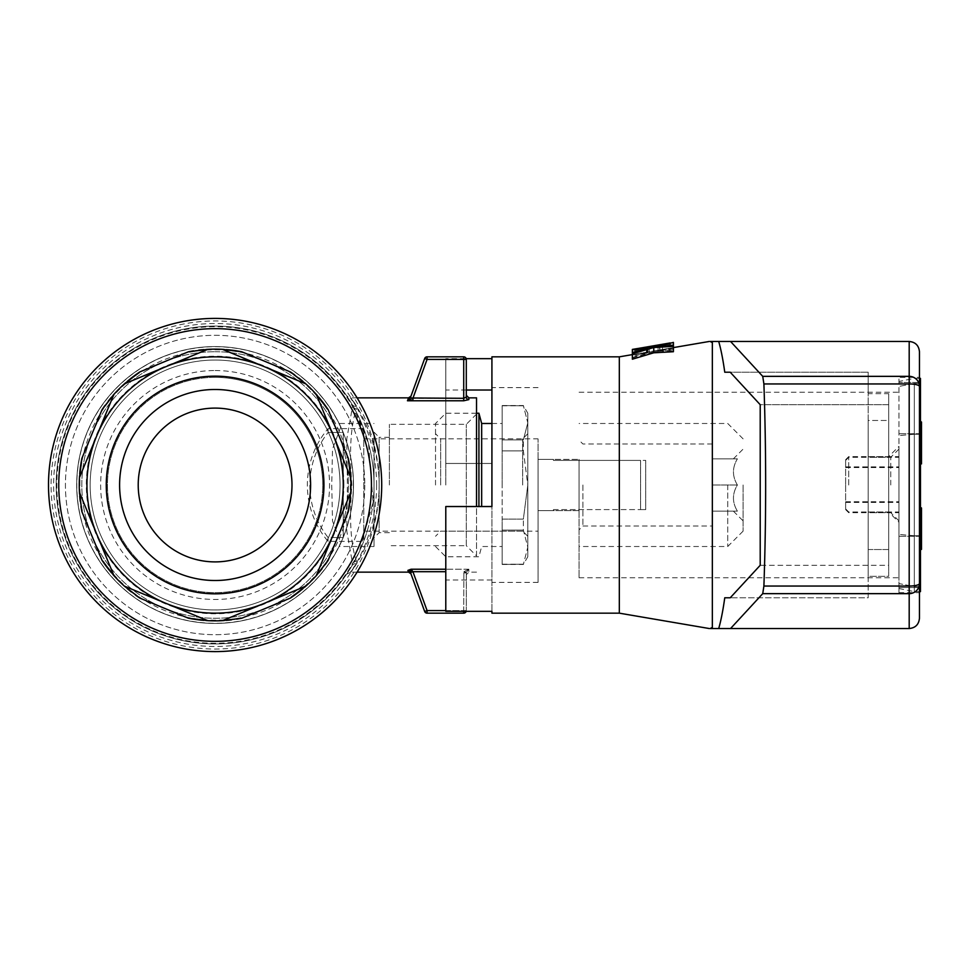 <?xml version="1.0" encoding="UTF-8"?>
<svg xmlns="http://www.w3.org/2000/svg" width="970" height="970" viewBox="0 0 970 970"><rect width="100%" height="100%" fill="white"/><g stroke="black" fill="none" stroke-linecap="round" stroke-linejoin="round"><path stroke-width="0.73" stroke-dasharray="4.85 3.64" d="M389.394 485L389.394 424.326L389.394 485M119.601 485A95.509 95.509 0 0 1 262.858 402.283A95.509 95.509 0 0 1 262.858 567.717A95.509 95.509 0 0 1 119.601 485A95.509 95.509 0 0 0 215.097 580.509A95.509 95.509 0 0 0 310.606 485A95.509 95.509 0 0 0 215.097 389.491A95.509 95.509 0 0 0 119.601 485M222.518 349.358L264.143 366.599L222.518 349.358A135.849 135.849 0 0 0 207.689 349.358L166.064 366.599A128.161 128.161 0 0 0 96.697 435.954L113.939 394.329L96.697 435.954A128.161 128.161 0 0 0 264.143 603.401A128.161 128.161 0 0 0 264.143 366.599A128.161 128.161 0 0 0 166.064 366.599L207.689 349.358A135.849 135.849 0 0 1 222.518 349.358A135.849 135.849 0 0 0 207.689 349.358M201.481 351.928L124.439 383.841A135.849 135.849 0 0 0 113.939 394.329A135.849 135.849 0 0 1 124.439 383.841A135.849 135.849 0 0 0 113.939 394.329M316.256 394.329L333.498 435.954L316.256 394.329A135.849 135.849 0 0 0 305.768 383.841L264.143 366.599L305.768 383.841A135.849 135.849 0 0 1 316.256 394.329A135.849 135.849 0 0 0 305.768 383.841M350.752 492.42L333.498 534.046L350.752 492.42A135.849 135.849 0 0 0 350.752 477.579L333.498 435.954L350.752 477.579A135.849 135.849 0 0 1 350.752 492.42A135.849 135.849 0 0 0 350.752 477.579M228.726 618.072L305.768 586.159A135.849 135.849 0 0 0 316.256 575.671L333.498 534.046L316.256 575.671A135.849 135.849 0 0 1 305.768 586.159A135.849 135.849 0 0 0 316.256 575.671M207.689 620.642L166.064 603.401L207.689 620.642A135.849 135.849 0 0 0 222.518 620.642L264.143 603.401L222.518 620.642A135.849 135.849 0 0 1 207.689 620.642A135.849 135.849 0 0 0 222.518 620.642M127.288 588.644A135.849 135.849 0 0 1 113.939 575.671A135.849 135.849 0 0 0 124.439 586.159L166.064 603.401A128.161 128.161 0 0 1 96.697 534.046L113.939 575.671A135.849 135.849 0 0 0 124.439 586.159M79.455 477.579L96.697 435.954L79.455 477.579A135.849 135.849 0 0 0 79.455 492.42A135.849 135.849 0 0 1 79.455 477.579A135.849 135.849 0 0 0 79.455 492.42M82.038 498.628L96.697 534.046A128.161 128.161 0 0 1 264.143 366.599A128.161 128.161 0 0 1 264.143 603.401A128.161 128.161 0 0 1 166.064 603.401M352.013 404.308L352.001 404.308A5.129 4.486 -30.5 0 0 356.426 406.333L356.439 408.722A5.129 4.329 -150.5 0 1 352.534 406.466L346.763 439.01L347.393 485L346.763 530.929L352.534 563.534A5.129 4.329 -29.5 0 1 356.439 561.278L356.426 563.667A5.129 4.486 -149.5 0 0 352.001 565.692L346.629 574.191L359.179 552.027L373.086 502.157L368.515 443.569L352.013 404.308A158.91 158.91 0 0 0 92.756 383.587A158.91 158.91 0 0 0 161.202 634.489A158.91 158.91 0 0 0 374.02 485L374.02 546.51L374.02 485A158.91 158.91 0 0 0 92.756 383.587A158.91 158.91 0 0 0 161.202 634.489A158.91 158.91 0 0 0 352.001 404.308A158.91 158.91 0 0 0 112.593 363.568A158.91 158.91 0 0 0 112.593 606.432A158.91 158.91 0 0 0 352.001 565.692L352.534 563.534A158.292 158.292 0 0 1 113.538 606.408A158.292 158.292 0 0 1 113.538 363.592A158.292 158.292 0 0 1 352.534 406.466L352.001 404.308A158.91 158.91 0 0 0 112.593 363.568A158.91 158.91 0 0 0 112.593 606.432A158.91 158.91 0 0 0 352.001 565.692M215.097 318.403A166.597 166.597 0 0 0 48.5 485A166.597 166.597 0 0 0 215.097 651.597A166.597 166.597 0 0 0 381.707 485A166.597 166.597 0 0 0 215.097 318.403M364.793 485A149.683 149.683 0 0 1 140.262 614.628A149.683 149.683 0 0 1 140.262 355.372A149.683 149.683 0 0 1 364.793 485A149.683 149.683 0 0 0 140.262 355.372A149.683 149.683 0 0 0 140.262 614.628A149.683 149.683 0 0 0 364.793 485M323.944 485A108.834 108.834 0 0 0 160.68 390.74A108.834 108.834 0 0 0 160.68 579.26A108.834 108.834 0 0 0 323.944 485M356.439 561.278C350.667 544.218 349.151 518.804 351.892 485.024C349.151 451.135 350.667 425.697 356.439 408.722M357.093 572.142L350.74 572.142L356.426 563.667C334.844 591.749 379.331 547.347 379.149 485.085C379.367 422.653 334.868 378.251 356.426 406.333L350.752 397.858L346.714 395.893L347.587 397.179M476.537 397.858L476.537 506.534M407.897 399.616L408.564 397.858M463.721 400.78L463.721 398.306L412.917 398.306L427.079 359.409L463.721 359.409L463.721 398.306L466.291 397.106A2.558 2.51 0 0 0 468.849 399.616L463.721 400.78L412.905 400.78M408.564 572.142L407.897 570.384L409.898 569.451L409.898 571.306A2.558 2.51 -20 0 1 410.31 572.021L410.965 573.828L410.31 572.009L412.917 571.694L412.917 569.22L409.898 569.451M476.537 555.919L476.537 414.081L476.537 555.919L466.291 545.673L466.291 424.326L466.291 545.673L389.394 545.673M466.291 572.894L466.291 610.591L466.364 572.276L463.721 572.894L466.291 572.894M466.291 397.106L466.291 395.287M410.504 397.433L412.917 398.306L410.31 397.991L424.666 358.536A2.558 2.558 0 0 1 427.079 356.839A2.558 2.558 0 0 0 424.666 358.536L427.079 359.409L427.079 356.839M445.788 610.591L463.721 610.591L463.866 571.694L463.721 610.591L427.079 610.591L424.666 611.464L410.31 572.021M138.213 485A76.897 76.897 0 0 1 253.546 418.409A76.897 76.897 0 0 1 253.546 551.591A76.897 76.897 0 0 1 138.213 485A76.897 76.897 0 0 0 215.097 561.897A76.897 76.897 0 0 0 291.994 485A76.897 76.897 0 0 0 215.097 408.103A76.897 76.897 0 0 0 138.213 485M322.755 485A107.646 107.646 0 0 0 161.275 391.771A107.646 107.646 0 0 0 161.275 578.229A107.646 107.646 0 0 0 322.755 485A107.646 107.646 0 0 1 215.097 592.646A107.646 107.646 0 0 1 107.452 485A107.646 107.646 0 0 1 215.097 377.354A107.646 107.646 0 0 1 322.755 485M340.058 485A124.96 124.96 0 0 0 152.629 376.784A124.96 124.96 0 0 0 152.629 593.216A124.96 124.96 0 0 0 340.058 485A124.96 124.96 0 0 1 215.097 609.96A124.96 124.96 0 0 1 90.149 485A124.96 124.96 0 0 1 215.097 360.04A124.96 124.96 0 0 1 340.058 485M374.02 546.51L339.112 546.51L340.773 542.994L332.516 520.926L331.74 485L332.516 449.049L340.773 427.006C332.746 412.238 353.711 443.884 353.516 485A138.407 138.407 0 0 1 145.9 604.868A138.407 138.407 0 0 1 145.9 365.132A138.407 138.407 0 0 1 353.516 485C353.698 526.164 332.746 557.774 340.773 542.994A138.407 138.407 0 0 1 129.398 593.688A138.407 138.407 0 0 1 129.398 376.311A138.407 138.407 0 0 1 340.773 427.006L339.112 423.49L374.02 423.49M353.383 485A138.286 138.286 0 0 0 145.961 365.241A138.286 138.286 0 0 0 145.961 604.759A138.286 138.286 0 0 0 353.383 485M79.892 485A135.206 135.206 0 0 1 282.706 367.909A135.206 135.206 0 0 1 282.706 602.091A135.206 135.206 0 0 1 79.892 485M389.394 437.325L379.149 437.325L379.149 532.675L379.149 437.325L374.02 432.196L374.02 537.804L374.02 432.196M86.948 485A128.161 128.161 0 0 1 279.178 374.008A128.161 128.161 0 0 1 279.178 595.992A128.161 128.161 0 0 1 86.948 485A128.161 128.161 0 0 1 279.178 374.008A128.161 128.161 0 0 1 279.178 595.992A128.161 128.161 0 0 1 86.948 485M48.5 485A166.597 166.597 0 0 1 298.408 340.712A166.597 166.597 0 0 1 298.408 629.287A166.597 166.597 0 0 1 48.5 485A166.597 166.597 0 0 1 298.408 340.712A166.597 166.597 0 0 1 298.408 629.287A166.597 166.597 0 0 1 48.5 485M412.711 398.585L407.461 400.78L410.31 397.991M412.917 569.22L468.849 569.22L468.849 572.142L468.849 569.22L466.364 572.276L463.866 571.694L466.364 572.276L468.849 569.22L463.866 571.694L468.849 569.22L445.788 569.22M466.182 611.33A2.558 2.558 0 0 0 466.291 610.591A2.558 2.558 0 0 1 466.182 611.33A2.558 2.558 0 0 0 466.291 610.591A2.558 2.558 0 0 1 466.182 611.33M407.897 570.384A2.558 2.51 -20 0 1 409.898 571.306L409.013 570.59L409.898 571.306M553.433 510.632L553.433 509.602L553.433 510.632L538.059 510.632L538.059 459.368L553.433 459.368L553.433 460.398L553.433 459.368L538.059 459.368L538.059 510.632L553.433 510.632M363.762 531.136L363.762 438.864L363.762 531.136L538.059 531.136L538.059 438.864L538.059 531.136M363.762 432.474L363.762 541.393L363.762 432.474M343.259 537.525L343.259 432.474L328.078 432.474L328.078 428.607L328.078 432.474L343.259 432.474L343.259 537.525L328.078 537.525L328.078 541.393L328.078 537.525A84.705 84.705 0 0 1 328.078 432.474A84.705 84.705 0 0 0 328.078 537.525L343.259 537.525L343.259 432.474L343.259 537.525M553.433 460.398L640.576 460.398L640.576 509.602L645.705 509.602L645.705 460.398L645.705 509.602L640.576 509.602L640.576 460.398L645.705 460.398L553.433 460.398M553.433 509.602L640.576 509.602L553.433 509.602M502.169 530.105L523.363 530.105L523.363 519.096L523.363 530.105L527.801 547.153L527.801 433.736L527.801 556.768L527.801 547.153L523.363 564.455L527.801 547.153L523.363 530.105L502.169 530.105L502.169 519.096L523.363 519.096L527.801 485L527.801 422.847L527.801 485L523.363 450.904L523.363 439.895L523.363 450.904L527.801 485L523.363 519.096L502.169 519.096L502.169 564.2L523.363 564.2L502.169 564.455L502.169 530.105M502.169 450.904L523.363 450.904L502.169 450.904L502.169 439.895L523.363 439.895L527.801 422.847L527.801 413.232L527.801 422.847L523.363 405.545L527.801 422.847L523.363 439.895L502.169 439.895L502.169 519.096L502.169 450.904M502.169 405.799L523.363 405.799L502.169 405.545L502.169 439.895L502.169 405.799M502.169 485L502.169 423.49L502.169 485M481.666 506.534L481.666 423.49M478.925 506.534L478.925 413.232M445.788 485L445.788 413.232L445.788 485M435.53 485L435.53 423.49L435.53 485M522.672 485L522.672 438.864L522.672 485M440.659 485L440.659 438.864L440.659 485M215.097 351.722A133.278 133.278 0 0 1 330.527 551.639A133.278 133.278 0 0 1 99.68 551.639A133.278 133.278 0 0 1 215.097 351.722A133.278 133.278 0 0 0 81.82 485A133.278 133.278 0 0 0 215.097 618.278A133.278 133.278 0 0 0 348.388 485A133.278 133.278 0 0 0 215.097 351.722M215.097 580.509A95.509 95.509 0 0 0 297.814 437.252A95.509 95.509 0 0 0 132.393 437.252A95.509 95.509 0 0 0 215.097 580.509M215.097 651.597A166.597 166.597 0 0 1 70.822 401.701A166.597 166.597 0 0 1 359.385 401.701A166.597 166.597 0 0 1 215.097 651.597M349.236 463.466A135.849 135.849 0 0 1 349.964 468.68M350.485 473.809A135.849 135.849 0 0 1 350.667 476.173M350.655 493.851A135.849 135.849 0 0 1 350.485 496.228M325.18 564.613A135.849 135.849 0 0 1 322.004 568.82M318.754 572.809A135.849 135.849 0 0 1 317.202 574.604M304.689 587.117A135.849 135.849 0 0 1 302.895 588.669M294.722 374.929A135.849 135.849 0 0 1 298.918 378.094M302.919 381.355A135.849 135.849 0 0 1 304.713 382.895M317.214 395.408A135.849 135.849 0 0 1 318.766 397.215M193.563 350.873A135.849 135.849 0 0 1 198.777 350.134M203.906 349.612A135.849 135.849 0 0 1 206.27 349.442M223.961 349.442A135.849 135.849 0 0 1 226.325 349.624M105.027 405.387A135.849 135.849 0 0 1 108.203 401.18M111.453 397.191A135.849 135.849 0 0 1 113.005 395.396M125.506 382.883A135.849 135.849 0 0 1 127.312 381.331M80.971 506.534A135.849 135.849 0 0 1 80.243 501.32M79.722 496.191A135.849 135.849 0 0 1 79.54 493.827M79.552 476.149A135.849 135.849 0 0 1 79.722 473.772M135.485 595.071A135.849 135.849 0 0 1 131.277 591.906M112.993 574.592A135.849 135.849 0 0 1 111.441 572.785M236.644 619.127A135.849 135.849 0 0 1 231.43 619.866M226.301 620.388A135.849 135.849 0 0 1 223.937 620.558M206.246 620.558A135.849 135.849 0 0 1 203.87 620.376M96.697 435.954L80.752 474.475M264.143 366.599L225.622 350.643M333.498 435.954L317.554 397.433M333.498 534.046L349.455 495.524M215.097 356.839A128.161 128.161 0 0 1 326.09 549.081A128.161 128.161 0 0 1 104.117 549.081A128.161 128.161 0 0 1 215.097 356.839M215.097 370.54A114.46 114.46 0 0 1 314.231 542.23A114.46 114.46 0 0 1 115.976 542.23A114.46 114.46 0 0 1 215.097 370.54M215.097 561.897A76.897 76.897 0 0 0 281.7 446.552A76.897 76.897 0 0 0 148.507 446.552A76.897 76.897 0 0 0 215.097 561.897M215.097 377.354A107.646 107.646 0 0 1 308.327 538.823A107.646 107.646 0 0 1 121.868 538.823A107.646 107.646 0 0 1 215.097 377.354A107.646 107.646 0 0 1 308.327 538.823A107.646 107.646 0 0 1 121.868 538.823A107.646 107.646 0 0 1 215.097 377.354M919.451 535.755L914.322 535.755L914.322 434.245L914.322 535.755L920.469 535.755L920.469 434.245L914.322 434.245L919.451 434.245M919.451 383.417L914.322 383.417L920.469 383.417L920.469 434.245M920.469 378.373L920.469 383.417M914.322 383.417L914.322 434.245L914.322 383.417L898.947 386.448L898.947 534.421L898.947 381.452L898.947 386.448L914.322 383.417M919.451 586.583L914.322 586.583L898.947 583.552L898.947 588.547L898.947 534.421L898.947 583.552L914.322 586.583L914.322 535.755L914.322 591.627L914.322 586.583L920.469 586.583L920.469 591.627M920.469 535.755L920.469 586.583M920.469 421.562L921.5 421.562L920.469 421.562L921.5 421.562L920.469 422.071L921.5 422.071L920.469 422.071L921.5 422.071L920.469 422.071L921.5 422.071L920.469 422.071L920.469 463.126L920.469 421.562L920.469 463.89L920.469 421.562L920.469 463.126L920.469 422.071L920.469 447.57L920.469 422.071L921.5 422.071L921.5 463.89L921.5 462.363L921.5 463.89L920.469 463.89M920.469 526.892L920.469 549.081L920.469 508.025L920.469 526.892L921.5 526.892L921.5 508.025L921.5 549.081L921.5 526.892L920.469 526.892M920.469 458.543L920.469 430.486L920.469 459.053L921.5 458.543L921.5 430.486L921.5 462.363L921.5 451.402L921.5 459.053L920.469 458.543L921.5 458.543M920.469 448.079L921.5 448.079L921.5 422.071L921.5 452.42L921.5 421.562L921.5 463.126L921.5 447.57L921.5 452.42L921.5 448.079L920.469 448.079M921.5 507.516L920.469 508.025L921.5 508.025L920.469 508.025L921.5 508.025L920.469 508.025L921.5 508.025L920.469 508.025L920.469 549.081L920.469 507.516L920.469 549.081L920.469 508.025L920.469 543.988L920.469 508.025L921.5 508.025L921.5 549.844M920.469 549.335L920.469 548.317L920.469 549.844L921.5 549.335M920.469 537.61L920.469 542.957L920.469 537.356L921.5 537.356L921.5 542.957L921.5 537.61M920.469 544.497L920.469 542.957L920.469 545.007L921.5 544.497L921.5 542.957L921.5 545.007L920.469 544.497M898.947 484.297L898.947 446.358L898.947 484.297M845.634 484.297L845.634 459.695L845.634 484.297M920.469 442.732L920.469 447.57L920.469 442.732L921.5 442.732M920.469 448.334L920.469 447.57L920.469 448.334L921.5 448.334L920.469 448.334M920.469 427.43L920.469 430.486L920.469 426.4L920.469 427.43L921.5 427.43L920.469 427.43M920.469 536.846L920.469 524.855L920.469 536.846L921.5 536.846M920.469 544.752L920.469 540.666L920.469 544.752L921.5 544.752L921.5 540.666L921.5 544.752M920.469 463.126L921.5 463.126L920.469 463.126M920.469 531.742L921.5 531.742L920.469 531.742M920.469 544.243L921.5 544.243M920.469 549.081L921.5 549.081M920.469 512.863L921.5 512.863L920.469 512.863M920.469 424.617L921.5 424.617M920.469 426.921L921.5 426.921M920.469 423.09L921.5 423.09M920.469 422.326L921.5 422.326L920.469 422.326M920.469 426.4L921.5 426.4M920.469 520.514L921.5 520.514M920.469 513.639L921.5 513.639L920.469 513.639M920.469 428.449L921.5 428.449M920.469 528.165L921.5 528.165L920.469 528.165M920.469 451.911L921.5 451.911L920.469 451.911M920.469 462.108L921.5 462.108M920.469 459.053L921.5 459.053M920.469 521.29L921.5 521.29M920.469 423.854L921.5 423.854L920.469 423.854M920.469 431.25L921.5 431.25L920.469 431.25M920.469 432.014L921.5 432.014M920.469 428.958L921.5 428.958M920.469 425.891L921.5 425.891M920.469 425.636L921.5 425.636M920.469 426.145L921.5 426.145M920.469 428.194L921.5 428.194L920.469 428.194M920.469 435.591L921.5 435.591L920.469 435.591M920.469 436.1L921.5 436.1M920.469 436.864L921.5 436.864M920.469 443.241L921.5 443.241L920.469 443.241M920.469 451.402L921.5 451.402M920.469 452.42L921.5 452.42M920.469 451.147L921.5 451.147M920.469 442.987L921.5 442.987M920.469 436.609L921.5 436.609M920.469 430.231L921.5 430.231M920.469 425.381L921.5 425.381M920.469 445.788L921.5 445.788L920.469 445.788M920.469 445.278L921.5 445.278M920.469 447.57L921.5 447.57L920.469 447.57M920.469 439.665L921.5 439.665M920.469 434.317L921.5 434.317L920.469 434.317M920.469 439.155L921.5 439.155M920.469 442.478L921.5 442.478L920.469 442.478M920.469 453.439L921.5 453.439M920.469 457.779L921.5 457.779M920.469 461.089L921.5 461.089M920.469 462.363L921.5 462.363M920.469 458.034L921.5 458.034M920.469 450.892L921.5 450.892L920.469 450.892M920.469 441.968L921.5 441.968L920.469 441.968M920.469 431.759L921.5 431.759M920.469 424.108L921.5 424.108M920.469 454.966L921.5 454.966M920.469 449.619L921.5 449.619L920.469 449.619M920.469 435.336L921.5 435.336M920.469 457.015L921.5 457.015M920.469 454.457L921.5 454.457L920.469 454.457M920.469 447.061L921.5 447.061M920.469 430.486L921.5 430.486L920.469 430.486M920.469 443.496L921.5 443.496L920.469 443.496M920.469 440.938L921.5 440.938M920.469 446.806L921.5 446.806L920.469 446.806M920.469 446.297L921.5 446.297M920.469 444.005L921.5 444.005L920.469 444.005M920.469 441.192L921.5 441.192L920.469 441.192M920.469 422.071L921.5 422.071M920.469 447.315L921.5 447.315M920.469 447.825L921.5 447.825M920.469 446.042L921.5 446.042M920.469 445.024L921.5 445.024M920.469 440.683L921.5 440.683M920.469 449.098L921.5 449.098L920.469 449.098M920.469 449.365L921.5 449.365L920.469 449.365M920.469 517.713L921.5 517.713L920.469 517.713M920.469 522.563L921.5 522.563M920.469 463.381L921.5 463.381L920.469 463.381M920.469 460.58L921.5 460.58M920.469 458.289L921.5 458.289M920.469 455.221L921.5 455.221M920.469 442.223L921.5 442.223M920.469 438.901L921.5 438.901M920.469 437.882L921.5 437.882M920.469 434.827L921.5 434.827M920.469 433.287L921.5 433.287M920.469 429.722L921.5 429.722M920.469 427.176L921.5 427.176M920.469 426.654L921.5 426.654M920.469 428.704L921.5 428.704M920.469 432.778L921.5 432.778M920.469 435.845L921.5 435.845M920.469 431.504L921.5 431.504M920.469 427.94L921.5 427.94M920.469 424.872L921.5 424.872L920.469 424.872M920.469 433.541L921.5 433.541M920.469 439.41L921.5 439.41M920.469 441.702L921.5 441.702M920.469 443.751L921.5 443.751M920.469 518.732L921.5 518.732L920.469 518.732M920.469 450.638L921.5 450.638M920.469 452.675L921.5 452.675M920.469 451.656L921.5 451.656M920.469 460.326L921.5 460.326M920.469 449.874L921.5 449.874M920.469 440.428L921.5 440.428M920.469 452.166L921.5 452.166M920.469 444.515L921.5 444.515M920.469 540.666L921.5 540.666L920.469 540.666M920.469 524.855L921.5 524.855M920.469 536.083L921.5 536.083M920.469 509.044L921.5 509.044L921.5 508.025L921.5 509.044L920.469 509.044M920.469 510.826L921.5 510.826L920.469 510.826M920.469 513.385L921.5 513.385L920.469 513.385M920.469 516.44L921.5 516.44L920.469 516.44M920.469 519.496L921.5 519.496M920.469 525.364L921.5 525.364M920.469 527.656L921.5 527.656M920.469 529.705L921.5 529.705M920.469 532.251L921.5 532.251M920.469 533.524L921.5 533.524M920.469 535.052L921.5 535.052M920.469 536.592L921.5 536.592M920.469 538.629L921.5 538.629M920.469 540.92L921.5 540.92L920.469 540.92M920.469 542.957L921.5 542.957L920.469 542.957M920.469 545.007L921.5 545.007M920.469 540.411L921.5 540.411M920.469 537.356L921.5 537.356M920.469 543.988L921.5 543.988L920.469 543.988M920.469 546.28L921.5 546.28M920.469 548.317L921.5 548.317L920.469 548.317M920.469 546.534L921.5 546.534M920.469 541.175L921.5 541.175L920.469 541.175M920.469 538.374L921.5 538.374M920.469 535.561L921.5 535.561M920.469 533.27L921.5 533.27M920.469 530.978L921.5 530.978M920.469 529.45L921.5 529.45M920.469 523.836L921.5 523.836M920.469 520.769L921.5 520.769M920.469 519.241L921.5 519.241M920.469 517.204L921.5 517.204M920.469 515.676L921.5 515.676M920.469 514.149L921.5 514.149M920.469 513.118L921.5 513.118M920.469 512.354L921.5 512.354L920.469 512.354M920.469 512.609L921.5 512.609M920.469 514.658L921.5 514.658M920.469 521.799L921.5 521.799L920.469 521.799M920.469 521.545L921.5 521.545M920.469 517.459L921.5 517.459M920.469 513.894L921.5 513.894M920.469 508.025L921.5 508.025M920.469 539.138L921.5 539.138M920.469 542.194L921.5 542.194M920.469 538.883L921.5 538.883M898.947 485L898.947 577.78L898.947 485M845.634 485L845.634 509.602L845.634 485M914.322 434.245L898.947 435.578L914.322 434.245M914.322 535.755L898.947 534.421L914.322 535.755M619.321 613.161L619.321 356.839M491.923 611.33L491.923 463.466L491.923 611.33M466.291 390.013L445.788 390.013L445.788 463.466L491.923 463.466L445.788 463.466L445.788 358.67L466.182 358.67M491.923 579.987L445.788 579.987L445.788 506.534L491.923 506.534L491.923 356.839M632.355 357.493L632.355 352.183L653.768 346.532L673.41 344.799L673.41 343.901L658.109 345.538L658.109 350.752L673.41 347.636L632.355 354.644L649.185 352.292L632.355 356.511L632.355 357.493L653.768 351.77L673.41 350.085L673.41 349.164L658.109 350.752M659.636 345.368L659.636 350.594M653.768 351.286L653.768 346.775L653.768 352.013L632.355 354.693L632.355 349.418L646.626 347.381L646.626 352.607M673.41 350.582L673.41 345.271L673.41 348.024L662.449 350.546L662.449 346.023L662.449 351.298L673.41 350.582L673.41 351.722M659.891 346.241L659.891 351.504L662.449 351.298M632.355 359.191L632.355 352.583L632.355 354.959L647.402 353.335L647.402 348.363M658.109 345.538L659.891 345.126L659.891 350.34M659.636 346.266L659.636 351.213L658.109 351.625L659.891 351.504M662.449 350.546L659.636 351.213M647.911 348.23L647.911 353.48L649.185 353.177L647.402 353.335M646.626 348.57L646.626 353.832L647.911 353.48M646.626 347.381L647.911 347.236L647.911 352.45M662.449 345.029L662.449 350.255M673.41 344.799L673.41 350.085M653.768 346.532L653.768 351.77M659.891 345.126L673.41 342.434L673.41 348.024M662.449 344.592L662.449 349.794M649.185 347.915L649.185 353.177M632.355 357.906L646.626 353.832M647.911 347.236L649.185 347.066L649.185 352.292M649.185 347.066L647.402 347.466L647.402 352.692M647.402 347.466L632.355 351.237L632.355 356.511M653.768 352.013L673.41 347.709M632.355 352.183L632.355 351.237M658.109 346.375L658.109 351.625M673.41 343.901L673.41 349.164M730.555 628.536L762.735 593.652L909.193 593.652L909.193 628.536L718.709 628.536C720.965 620.739 722.989 610.494 724.76 597.775L868.186 597.775L868.186 372.225L868.186 393.674L888.69 393.674L888.69 420.459L868.186 420.459L868.186 549.541L888.69 549.541L888.69 393.674L868.186 393.674L868.186 372.225L724.76 372.225L868.186 372.225L730.24 372.225L760.213 404.708L888.69 404.708L888.69 565.292L888.69 393.674L888.69 404.708L760.213 404.708L760.213 565.292L888.69 565.292L888.69 576.325L868.186 576.325L868.186 393.674L868.186 420.459L888.69 420.459L888.69 576.325L888.69 565.292L760.213 565.292L730.24 597.775L868.186 597.775L868.186 372.225L730.24 372.225M868.186 485L868.186 512.681L868.186 485M445.788 390.013L445.788 358.67M579.066 485L579.066 577.78L579.066 485M579.066 510.632L579.066 459.368L579.066 510.632L538.059 510.632L579.066 510.632M538.059 459.368L579.066 459.368L538.059 459.368L538.059 510.632L538.059 459.368M445.788 579.987L445.788 611.33M898.947 587.529L898.947 377.354L898.947 592.646L898.947 587.529L919.451 587.529L919.451 377.354L919.451 592.646L919.451 587.529L898.947 587.529M890.751 485L890.751 457.319L890.751 485M712.344 627.335L712.344 342.665L710.21 341.464L712.344 341.464L712.344 628.536L712.344 627.335L710.21 628.536L712.344 628.536L712.344 342.665M724.76 372.225C722.989 359.506 720.965 349.261 718.709 341.464L712.344 341.464M718.709 628.536L712.344 628.536M730.24 597.775L724.76 597.775M762.735 593.652L763.899 586.05L909.193 586.05L909.193 593.652A10.258 10.136 180 0 0 919.451 583.516L919.451 386.484A10.258 10.136 0 0 0 909.193 376.348L909.193 341.464L718.709 341.464M868.186 549.541L888.69 549.541L888.69 576.325L868.186 576.325L868.186 549.541M868.186 484.297L868.186 456.615L868.186 484.297M888.69 484.297L888.69 456.615L888.69 484.297M730.555 341.464L762.735 376.348L909.193 376.348L909.193 586.05A10.258 2.546 180 0 0 919.451 583.516L919.451 618.278M763.899 586.05C766.239 518.683 766.239 451.317 763.899 383.95L909.193 383.95A10.258 2.546 180 0 1 919.451 386.484L919.451 377.354L898.947 377.354M898.947 433.736L919.451 433.736L898.947 433.736M898.947 536.264L919.451 536.264L898.947 536.264M919.451 382.471L898.947 382.471L919.451 382.471M763.899 383.95L762.735 376.348M538.059 485L538.059 582.4L538.059 485M582.909 485L582.909 526.007L582.909 485M712.344 458.858L712.344 485L712.344 458.858L737.406 458.858C732.144 467.576 732.144 476.282 737.406 485C732.144 493.718 732.144 502.424 737.406 511.141C732.144 502.424 732.144 493.718 737.406 485C732.144 476.282 732.144 467.576 737.406 458.858C732.144 458.858 732.144 458.858 737.406 458.858C732.144 458.858 732.144 458.858 737.406 458.858L712.344 458.858M712.344 511.141L712.344 485L712.344 511.141L737.406 511.141C732.144 511.141 732.144 511.141 737.406 511.141C732.144 511.141 732.144 511.141 737.406 511.141L712.344 511.141M712.344 526.007L712.344 443.993L712.344 526.007L582.909 526.007L579.066 529.85M727.73 485L727.73 546.51L727.73 485M743.105 485L743.105 531.136L743.105 485M737.406 485L712.344 485L737.406 485M343.889 485A128.78 128.78 0 0 0 215.097 356.22A128.78 128.78 0 0 0 86.318 485A128.78 128.78 0 0 0 215.097 613.78A128.78 128.78 0 0 0 343.889 485M376.578 485A161.481 161.481 0 0 1 215.097 646.481A161.481 161.481 0 0 1 53.629 485A161.481 161.481 0 0 1 215.097 323.519A161.481 161.481 0 0 1 376.578 485M379.149 485A164.039 164.039 0 0 0 215.097 320.961A164.039 164.039 0 0 0 51.058 485A164.039 164.039 0 0 0 215.097 649.039A164.039 164.039 0 0 0 379.149 485M468.849 397.858L468.849 399.616M427.079 613.161L427.079 610.591L412.917 571.694L445.788 571.694M466.291 359.409L463.721 359.409L463.721 356.839M463.721 613.161L463.721 611.33M463.721 610.591L466.291 610.591L463.721 610.591M848.702 484.297L848.702 456.615L848.702 484.297M920.469 525.619L921.5 525.619M848.702 485L848.702 457.319L848.702 485M646.372 348.63L646.372 353.419M646.372 347.709L646.372 352.934M476.537 414.081L466.291 424.326L389.394 424.326M357.093 397.858L350.752 397.858M476.537 572.142L468.849 572.142L466.291 574.713M389.394 532.675L379.149 532.675L374.02 537.804M350.74 572.142L346.629 574.191M346.666 574.143L347.793 572.458M368.079 528.019C364.441 540.144 360.513 550.123 356.269 557.968M356.426 412.335L368.115 442.09M363.762 438.864L538.059 438.864M363.762 428.607L328.078 428.607A87.142 87.142 0 0 0 328.078 541.393L363.762 541.393M502.169 405.545L523.363 405.545L527.801 413.232M502.169 564.455L523.363 564.455L527.801 556.768M435.53 546.51L445.788 556.768L478.925 556.768L481.666 546.51L502.169 546.51M491.923 423.49L502.169 423.49M476.537 413.232L445.788 413.232L435.53 423.49M527.801 433.736L522.672 438.864L440.659 438.864L435.53 433.736M527.801 536.264L522.672 531.136L440.659 531.136L435.53 536.264M919.451 378.373L914.322 378.373L898.947 381.452M898.947 588.547L914.322 591.627L919.451 591.627M845.634 508.898L848.702 511.978L898.947 511.978M845.634 459.695L848.702 456.615L898.947 456.615M845.634 501.732L898.947 501.732M845.634 466.873L898.947 466.873M845.634 509.602L848.702 512.681L898.947 512.681M845.634 460.398L848.702 457.319L898.947 457.319M845.634 502.424L898.947 502.424M845.634 467.576L898.947 467.576M579.066 577.78L898.947 577.78M579.066 392.219L898.947 392.219M898.947 449.122L890.751 457.319L868.186 457.319M898.947 520.878L890.751 512.681L868.186 512.681M637.084 353.808L670.185 348.145M868.186 511.978L888.69 511.978L898.947 522.236M868.186 456.615L888.69 456.615L898.947 446.358M898.947 592.646L919.451 592.646M538.059 387.6L491.923 387.6M538.059 582.4L491.923 582.4M712.344 443.993L582.909 443.993L579.066 440.15M743.105 438.864L727.73 423.49L579.066 423.49M743.105 531.136L727.73 546.51L579.066 546.51M733.369 511.141L743.105 520.878M733.369 458.858L743.105 449.122"/><path stroke-width="1.45" d="M476.537 506.534L476.537 397.858L468.849 397.858L466.291 395.287L466.291 397.106L466.291 359.409L466.291 397.106L463.721 398.306L410.31 397.979C411.183 395.578 411.183 395.578 410.31 397.979A2.558 2.51 20 0 1 407.897 399.616L412.917 400.78L412.917 398.306L427.079 359.409L466.291 359.409A2.558 2.558 0 0 0 463.721 356.839A2.558 2.558 0 0 1 466.291 359.409A2.558 2.558 0 0 0 463.721 356.839L463.721 400.78L407.461 400.78L408.564 397.858L357.093 397.858M466.291 397.106A2.558 2.51 180 0 0 468.849 399.616L463.721 400.78M445.788 571.694L412.917 571.694L411.11 569.22L407.897 570.384L408.564 572.142L357.093 572.142M427.079 613.161L463.721 613.161A2.558 2.558 0 0 0 466.182 611.33A2.558 2.558 0 0 1 463.721 613.161A2.558 2.558 0 0 0 466.182 611.33A2.558 2.558 0 0 1 463.721 613.161L427.079 613.161A2.558 2.558 0 0 1 424.666 611.464A2.558 2.558 0 0 0 427.079 613.161A2.558 2.558 0 0 1 424.666 611.464A2.558 2.558 0 0 0 427.079 613.161L427.079 610.591L424.666 611.464L410.504 572.567L411.11 569.22L445.788 569.22M424.666 358.536L427.079 359.409L427.079 356.839L463.721 356.839L427.079 356.839A2.558 2.558 0 0 0 424.666 358.536L410.31 397.979M445.788 610.591L427.079 610.591L412.917 571.694L410.504 572.567M407.897 570.384A2.558 2.51 160 0 1 410.31 572.009M491.923 423.49L481.666 423.49L481.666 506.534M481.666 423.49L478.925 413.232L478.925 506.534M350.667 476.173A135.849 135.849 0 0 1 350.752 492.42L348.291 511.736A135.849 135.849 0 0 0 350.485 496.228M304.713 382.895A135.849 135.849 0 0 1 305.768 383.841L264.143 366.599A128.161 128.161 0 0 1 333.498 435.954L350.752 477.579L348.291 458.264A135.849 135.849 0 0 1 349.236 463.466M349.964 468.68A135.849 135.849 0 0 1 350.485 473.809M317.202 574.604A135.849 135.849 0 0 1 316.256 575.671L350.752 492.42A135.849 135.849 0 0 1 350.655 493.851M325.18 564.613A135.849 135.849 0 0 0 328.187 560.272L316.256 575.671A135.849 135.849 0 0 1 305.768 586.159L290.369 598.09A135.849 135.849 0 0 0 302.895 588.669M322.004 568.82A135.849 135.849 0 0 1 318.754 572.809M350.752 477.579L333.498 435.954A128.161 128.161 0 0 1 264.143 603.401L305.768 586.159A135.849 135.849 0 0 1 304.689 587.117M294.722 374.929A135.849 135.849 0 0 0 290.369 371.91L305.768 383.841A135.849 135.849 0 0 1 316.256 394.329L328.187 409.728A135.849 135.849 0 0 0 318.766 397.215M298.918 378.094A135.849 135.849 0 0 1 302.919 381.355M333.498 435.954L316.256 394.329A135.849 135.849 0 0 1 317.214 395.408M206.27 349.442A135.849 135.849 0 0 1 222.518 349.358L241.845 351.807A135.849 135.849 0 0 0 226.325 349.624M113.005 395.396A135.849 135.849 0 0 1 113.939 394.329L96.697 435.954A128.161 128.161 0 0 1 166.064 366.599L207.689 349.358L188.362 351.807A135.849 135.849 0 0 1 193.563 350.873M198.777 350.134A135.849 135.849 0 0 1 203.906 349.612M105.027 405.387A135.849 135.849 0 0 0 102.02 409.728L113.939 394.329A135.849 135.849 0 0 1 124.439 383.841L166.064 366.599A128.161 128.161 0 0 1 264.143 366.599L222.518 349.358A135.849 135.849 0 0 1 223.961 349.442M125.506 382.883A135.849 135.849 0 0 0 124.439 383.841L139.838 371.91A135.849 135.849 0 0 0 127.312 381.331M108.203 401.18A135.849 135.849 0 0 1 111.453 397.191M79.54 493.827A135.849 135.849 0 0 1 79.455 477.579L81.916 458.264A135.849 135.849 0 0 0 79.722 473.772M135.485 595.071A135.849 135.849 0 0 0 139.838 598.09L124.439 586.159L166.064 603.401A128.161 128.161 0 0 1 96.697 534.046L79.455 492.42L81.916 511.736A135.849 135.849 0 0 1 80.971 506.534M80.243 501.32A135.849 135.849 0 0 1 79.722 496.191M124.439 586.159A135.849 135.849 0 0 1 113.939 575.671L96.697 534.046A128.161 128.161 0 0 1 96.697 435.954L79.455 477.579A135.849 135.849 0 0 1 79.552 476.149M112.993 574.592A135.849 135.849 0 0 0 113.939 575.671L102.02 560.272A135.849 135.849 0 0 0 111.441 572.785M131.277 591.906A135.849 135.849 0 0 1 127.288 588.644M223.937 620.558A135.849 135.849 0 0 1 207.689 620.642L188.362 618.193A135.849 135.849 0 0 0 203.87 620.376M166.064 603.401L207.689 620.642L166.064 603.401A128.161 128.161 0 0 0 264.143 603.401L222.518 620.642L241.845 618.193A135.849 135.849 0 0 1 236.644 619.127M231.43 619.866A135.849 135.849 0 0 1 226.301 620.388M207.689 620.642A135.849 135.849 0 0 1 206.246 620.558M215.097 376.166A108.834 108.834 0 0 1 309.357 539.417A108.834 108.834 0 0 1 120.85 539.417A108.834 108.834 0 0 1 215.097 376.166M222.518 620.642L228.726 618.072M79.455 492.42L82.038 498.628M113.939 394.329L96.697 435.954M80.752 474.475L79.455 477.579M207.689 349.358L201.481 351.928M305.768 383.841L264.143 366.599M225.622 350.643L222.518 349.358M317.554 397.433L316.256 394.329M316.256 575.671L333.498 534.046M349.455 495.524L350.752 492.42M215.097 651.597A166.597 166.597 0 0 1 48.5 485A166.597 166.597 0 0 1 215.097 318.403A166.597 166.597 0 0 1 381.707 485A166.597 166.597 0 0 1 215.097 651.597A166.597 166.597 0 0 1 48.5 485A166.597 166.597 0 0 1 215.097 318.403A166.597 166.597 0 0 1 381.707 485A166.597 166.597 0 0 1 215.097 651.597M215.097 561.897A76.897 76.897 0 0 1 138.213 485A76.897 76.897 0 0 1 215.097 408.103A76.897 76.897 0 0 1 291.994 485A76.897 76.897 0 0 1 215.097 561.897M215.097 389.491A95.509 95.509 0 0 1 310.606 485A95.509 95.509 0 0 1 215.097 580.509A95.509 95.509 0 0 1 119.601 485A95.509 95.509 0 0 1 215.097 389.491M919.451 434.245L920.469 434.245L920.469 383.417L919.451 383.417M920.469 383.417L920.469 378.373L919.451 378.373M919.451 586.583L920.469 586.583L920.469 591.627L919.451 591.627M920.469 586.583L920.469 535.755L919.451 535.755M920.469 535.755L920.469 434.245M920.469 422.071L921.5 422.071L920.469 421.562M920.469 463.89L921.5 463.89L921.5 422.071M920.469 442.223L921.5 442.223M920.469 446.552L921.5 446.552M920.469 449.874L921.5 449.874M920.469 451.656L921.5 451.656M920.469 452.42L921.5 452.42M920.469 463.126L921.5 463.126M920.469 508.025L921.5 508.025L920.469 507.516M920.469 549.081L921.5 549.081L921.5 508.025M920.469 549.335L921.5 549.081M920.469 549.844L921.5 549.335M491.923 611.33L491.923 613.161L491.923 611.33L445.788 611.33L445.788 506.534L491.923 506.534L491.923 356.839L619.321 356.839L619.321 613.161L709.276 628.536M466.182 358.67L491.923 358.67M673.41 342.41L658.109 346.375L673.41 345.271L673.41 346.375L653.768 347.527L653.768 352.801L632.355 359.191L632.355 352.583L647.402 348.363M673.41 346.375L673.41 351.722L653.768 352.801M647.402 348.084L632.355 349.746L632.355 352.583M662.449 345.308L662.449 346.023M670.185 342.943L632.355 349.442L653.768 346.775L673.41 342.507M653.768 346.072L653.768 346.775M653.768 347.527L632.355 353.808M673.41 342.81L673.41 345.271M491.923 390.013L466.291 390.013M724.76 597.775L730.24 597.775L724.76 597.775C722.989 610.494 720.965 620.739 718.709 628.536L712.344 628.536L712.344 341.464L710.21 341.464L712.344 342.665M712.344 627.335L710.21 628.536L712.344 628.536M919.451 377.354L919.451 351.722C918.832 345.502 915.413 342.083 909.193 341.464L718.709 341.464C720.965 349.261 722.989 359.506 724.76 372.225L730.24 372.225L724.76 372.225M919.451 351.722C918.832 345.502 915.413 342.083 909.193 341.464L909.193 376.348L762.735 376.348L763.899 383.95C766.239 451.317 766.239 518.683 763.899 586.05L762.735 593.652L730.555 628.536L909.193 628.536C915.413 627.917 918.832 624.498 919.451 618.278L919.451 583.516A10.258 10.136 0 0 1 909.193 593.652L909.193 586.05A10.258 2.546 0 0 0 919.451 583.516L919.451 386.484A10.258 10.136 180 0 0 909.193 376.348L909.193 383.95A10.258 2.546 0 0 1 919.451 386.484L919.451 351.722M718.709 341.464L712.344 341.464M718.709 628.536L730.555 628.536M730.24 597.775L760.213 565.292L760.213 404.708L730.24 372.225M762.735 376.348L730.555 341.464M762.735 593.652L909.193 593.652L909.193 628.536C915.413 627.917 918.832 624.498 919.451 618.278M468.849 399.616L468.849 397.858M463.721 611.33L463.721 613.161M215.097 328.648A156.352 156.352 0 0 1 350.509 563.17A156.352 156.352 0 0 1 79.698 563.17A156.352 156.352 0 0 1 215.097 328.648M81.916 511.736L102.02 560.272M102.02 409.728L81.916 458.264M188.362 351.807L139.838 371.91M290.369 371.91L241.845 351.807M348.291 458.264L328.187 409.728M328.187 560.272L348.291 511.736M241.845 618.193L290.369 598.09M139.838 598.09L188.362 618.193M763.899 586.05L909.193 586.05L909.193 383.95L763.899 383.95M408.552 397.87L410.965 396.172M408.552 572.142L410.965 573.828M478.925 413.232L476.537 413.232M491.923 613.161L619.321 613.161M632.355 349.418L637.084 348.606M619.321 356.839L632.355 354.62M673.41 347.599L709.276 341.464"/></g></svg>
